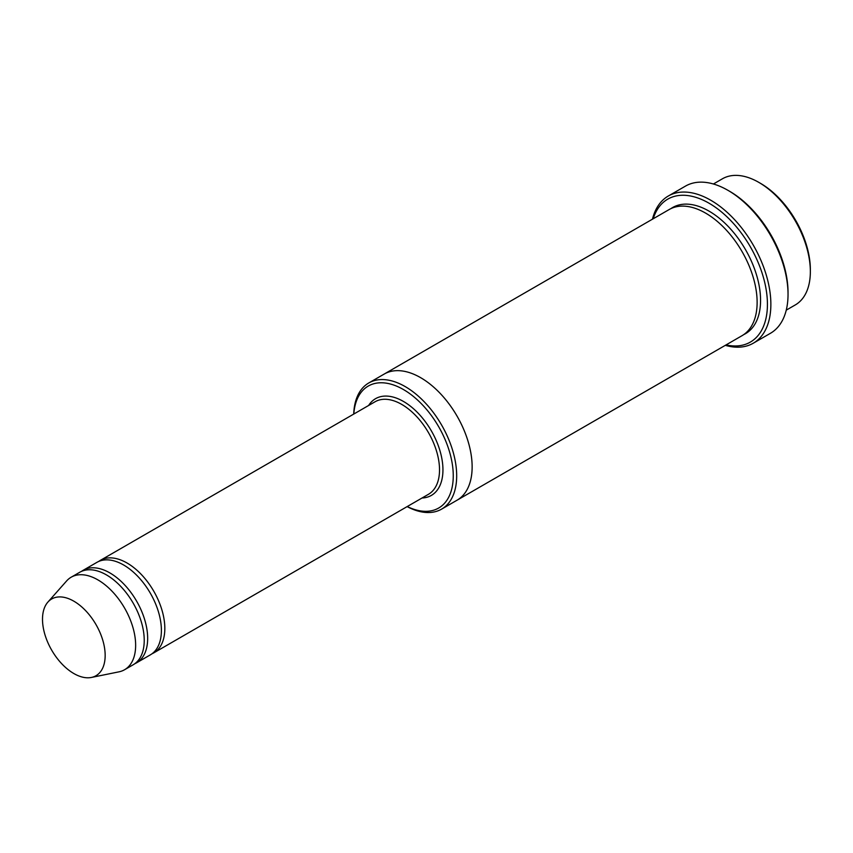 <?xml version="1.0" encoding="UTF-8"?>
<svg xmlns="http://www.w3.org/2000/svg" width="853" height="853" viewBox="0 0 853 853"><rect width="100%" height="100%" fill="white"/><g stroke="black" fill="none" stroke-linecap="round" stroke-linejoin="round"><path stroke-width="1.28" d="M134.827 663.698A53.419 30.836 -120 0 0 136.597 662.802A53.419 30.836 -120 0 0 144.786 619.992A53.419 30.836 -120 0 0 109.888 572.928A53.419 30.836 -120 0 0 83.178 570.284A53.419 30.836 -120 0 0 81.525 571.371M83.178 570.284L96.922 562.351A53.419 30.836 60 0 1 123.621 564.995A53.419 30.836 60 0 1 158.519 612.07A53.419 30.836 60 0 1 150.331 654.869L136.597 662.802M407.233 506.543A70.404 40.645 -120 0 0 453.242 474.332A70.404 40.645 -120 0 0 404.727 390.301A70.404 40.645 -120 0 0 353.824 414.025M713.417 183.992L722.427 178.789A72.836 42.053 60 0 1 758.85 182.393A72.836 42.053 60 0 1 758.85 182.403A72.836 42.053 60 0 1 810.35 271.606A72.836 42.053 60 0 1 795.263 304.947L786.253 310.151M760.567 183.384L758.85 182.393L760.567 183.384A70.404 40.645 60 0 1 810.35 269.623L810.35 271.606M407.137 506.607A72.836 42.053 -120 0 0 441.598 509.134A72.836 42.053 -120 0 0 452.762 450.768A72.836 42.053 -120 0 0 405.186 386.58A72.836 42.053 -120 0 0 368.763 382.976A72.836 42.053 -120 0 0 353.718 414.089M151.994 653.782A53.419 30.836 -120 0 0 153.764 652.886A53.419 30.836 -120 0 0 161.953 610.087A53.419 30.836 -120 0 0 127.054 563.012A53.419 30.836 -120 0 0 100.355 560.368A53.419 30.836 -120 0 0 98.692 561.455M47.885 602.101L66.587 580.978A53.419 30.836 60 0 1 71.162 577.214L79.745 572.267A53.419 30.836 60 0 1 106.454 574.911A53.419 30.836 60 0 1 141.353 621.976A53.419 30.836 60 0 1 133.164 664.786L124.581 669.733A53.419 30.836 60 0 1 119.036 671.823L91.388 677.453A44.303 25.579 60 0 1 51.681 650.146A44.303 25.579 60 0 1 47.885 602.101A44.303 25.579 60 0 1 73.838 601.184A44.303 25.579 60 0 1 103.789 644.047A44.303 25.579 60 0 1 91.388 677.453M71.162 577.214A53.419 30.836 60 0 1 97.871 579.869A53.419 30.836 60 0 1 132.769 626.934A53.419 30.836 60 0 1 124.581 669.733M726.052 344.911A82.549 47.661 -120 0 0 750.331 246.784A82.549 47.661 -120 0 0 653.217 218.752M383.925 374.232A72.836 42.053 60 0 1 384.213 374.051L669.21 209.518A72.836 42.053 60 0 1 705.623 213.122A72.836 42.053 60 0 1 753.21 277.31A72.836 42.053 60 0 1 742.046 335.677L457.048 500.21A72.836 42.053 60 0 1 456.75 500.38M668.283 196.03L685.46 186.114A84.98 49.058 60 0 1 727.94 190.326A84.98 49.058 60 0 1 727.95 190.326L729.656 191.317A82.549 47.661 60 0 1 729.667 191.317A82.549 47.661 60 0 1 788.033 292.419L788.033 294.402A84.98 49.058 60 0 1 770.43 333.299L753.263 343.215A84.98 49.058 -120 0 0 766.293 275.124A84.98 49.058 -120 0 0 710.773 200.242A84.98 49.058 -120 0 0 668.283 196.03A84.98 49.058 -120 0 0 652.47 219.178M457.048 500.21A72.836 42.053 60 0 0 468.222 441.843A72.836 42.053 60 0 0 420.636 377.666A72.836 42.053 60 0 0 384.213 374.051A72.836 42.053 60 0 1 420.636 377.666A72.836 42.053 60 0 1 468.212 441.843A72.836 42.053 60 0 1 457.048 500.21L441.598 509.134M729.667 191.317L727.95 190.326A84.98 49.058 60 0 1 788.033 294.402M725.306 345.337A84.98 49.058 -120 0 0 753.263 343.215M422.032 498.003A55.84 32.243 -120 0 0 431.383 430.925A55.84 32.243 -120 0 0 368.613 405.484M153.764 652.886L428.462 494.292A53.419 30.836 -120 0 0 428.462 432.62A53.419 30.836 -120 0 0 375.043 401.774L100.355 560.368M670.959 208.59A72.836 42.053 60 0 1 709.056 211.139A72.836 42.053 60 0 1 757.091 276.884A72.836 42.053 60 0 1 743.72 334.611M384.213 374.051L368.763 382.976"/></g></svg>
